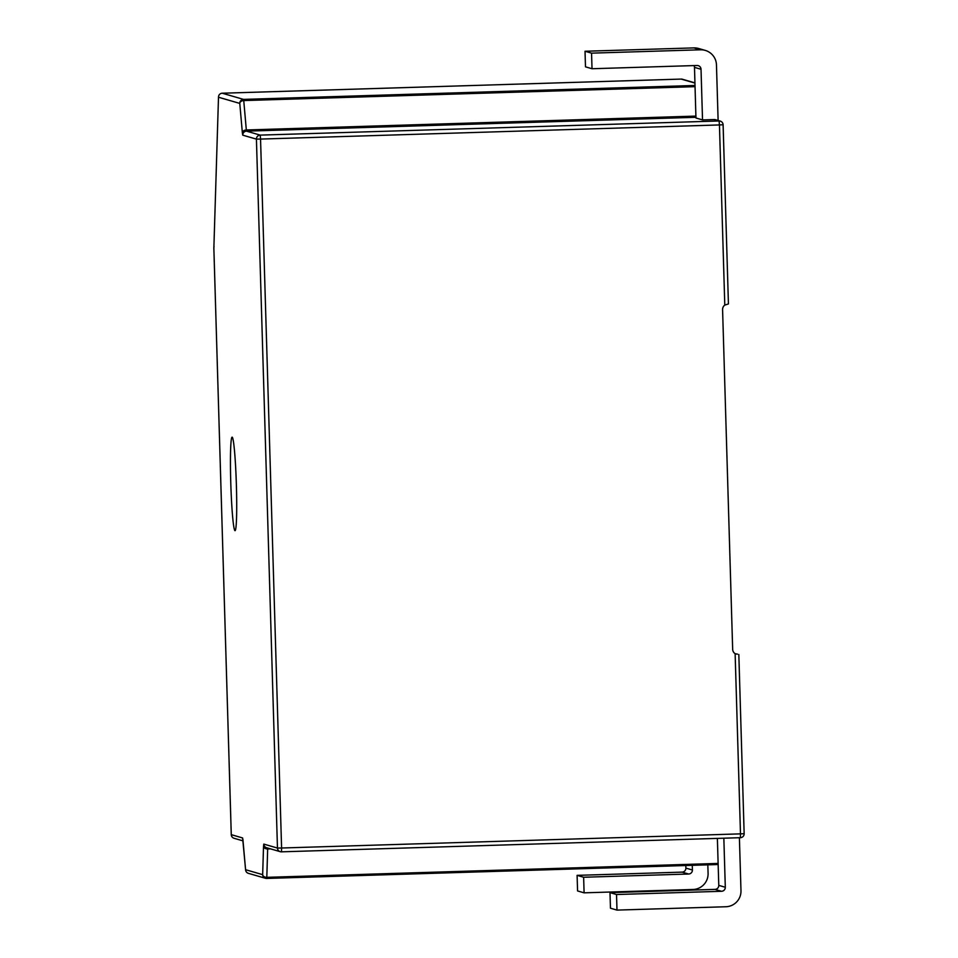 <?xml version="1.0" encoding="UTF-8"?>
<svg xmlns="http://www.w3.org/2000/svg" width="958" height="958" viewBox="0 0 958 958"><rect width="100%" height="100%" fill="white"/><g stroke="black" fill="none" stroke-linecap="round" stroke-linejoin="round"><path stroke-width="1.44" d="M232.195 437.171A46.774 2.778 88.2 0 1 236.363 484.281A46.774 2.778 88.2 0 1 235.021 530.672A46.774 2.778 88.2 0 1 234.973 530.66A46.774 2.778 88.2 0 1 230.794 483.55A46.774 2.778 88.2 0 1 232.135 437.171A46.774 2.778 88.2 0 1 232.195 437.171M737.397 654.11A38.979 2.311 88.2 0 1 737.432 654.098A38.979 2.311 88.2 0 1 737.48 654.11L735.133 653.703L740.486 833.867L744.15 833.676A3.892 3.892 -73.8 0 1 740.378 837.687L740.486 833.867L281.592 848.01L281.472 851.83A3.892 3.892 -73.8 0 1 277.461 848.058L281.592 848.01L260.552 139.078L256.421 139.126A3.892 3.892 -73.8 0 1 260.193 135.114L260.552 139.078L719.446 124.935L719.099 120.971A3.892 3.892 -73.8 0 1 723.098 124.744L719.446 124.935L724.787 305.087L728.427 303.925L723.098 124.756A3.892 3.892 0 0 0 720.296 121.127L715.446 119.714A3.892 3.892 106.2 0 0 714.237 119.558L702.573 119.918L695.951 118.002L694.49 67.371L701.028 69.275A3.892 3.892 106.2 0 0 697.017 65.491L592.02 68.736L585.482 66.832L585.027 51.253L591.553 53.145L700.442 49.792A15.591 15.556 -73.8 0 1 716.464 64.893L718.117 120.492M724.787 305.087A5.461 5.449 106.2 0 0 722.583 309.638L732.666 649.296A5.461 5.449 106.2 0 0 735.133 653.703M693.999 65.587A3.892 3.892 -73.8 0 1 694.49 67.371M682.096 872.127L688.634 874.019A3.892 3.892 106.2 0 0 692.406 870.008L685.88 868.104A3.892 3.892 -73.8 0 1 682.096 872.127L577.099 875.361L583.638 877.253L584.093 892.832L692.981 889.479A15.591 15.556 -73.8 0 0 708.082 873.421L707.83 864.835M688.634 874.019L583.638 877.253M714.991 889.383L721.53 891.287A3.892 3.892 106.2 0 0 725.302 887.264L718.775 885.372A3.892 3.892 -73.8 0 1 714.991 889.383L609.995 892.628L616.533 894.521L616.988 910.1L610.462 908.208L609.995 892.628M721.53 891.287L616.533 894.521M739.396 837.723L740.977 890.689A15.591 15.556 -73.8 0 1 725.877 906.747L616.988 910.1M718.775 885.372L717.374 838.406M584.093 892.832L577.566 890.94L577.099 875.361M685.88 868.104L685.796 865.517M705.256 50.403L698.717 48.511A15.591 15.556 106.2 0 0 693.915 47.9L700.442 49.792M591.553 53.145L592.02 68.736M701.028 69.275L702.525 119.906M692.263 865.314L692.406 870.008M723.841 838.202L725.302 887.264M585.027 51.253L693.915 47.9M245.631 870.139A3.892 2.694 -5 0 1 245.595 869.924A3.892 2.694 -5 0 1 245.595 869.708L242.602 837.951L231.273 834.658A3.892 3.892 106.2 0 0 234.075 838.286A3.892 3.892 0 0 1 231.261 834.658L213.85 248.086A3.892 3.892 0 0 1 214.053 246.745M231.273 834.658L213.862 248.098L218.496 97.237L239.775 103.404A3.892 3.892 -73.8 0 1 243.548 99.392L243.739 100.578A3.892 2.694 175 0 0 239.775 103.404L242.362 132.791A3.892 2.694 -5 0 1 246.326 129.965L246.529 131.15A3.892 3.892 106.2 0 0 242.757 135.162L256.421 139.126L277.461 848.058L263.797 844.094A3.892 3.892 106.2 0 0 266.599 847.722L280.263 851.686A3.892 3.892 0 0 0 281.472 851.83L740.366 837.687A3.892 3.892 0 0 0 744.15 833.676L738.822 654.506M694.957 82.879L682.371 79.227A3.892 3.892 106.2 0 0 681.174 79.083L222.268 93.213A3.892 3.892 106.2 0 0 218.496 97.237M267.737 848.046L267.665 848.968A3.892 2.802 -178.2 0 1 263.534 846.285L262.66 874.654A3.892 2.802 1.8 0 0 266.803 877.336L266.671 878.438A3.892 3.892 -73.8 0 1 262.66 874.654L245.595 869.708A3.892 3.892 106.2 0 0 248.397 873.337A3.892 3.892 0 0 1 245.595 869.924L242.889 839.232M695.029 85.478L243.548 99.392L222.268 93.225L681.174 79.083L694.957 83.071M266.671 878.438L718.153 864.523L266.671 878.438A3.892 3.892 0 0 1 265.462 878.282L248.397 873.337M718.117 863.433L266.803 877.336L267.665 848.968L270.587 848.872M695.939 116.098L246.326 129.965L243.739 100.578L695.065 86.663M263.797 844.094L263.534 846.285M242.362 132.791L242.757 135.162M714.237 119.558L719.099 120.971L260.193 135.114L246.529 131.15L695.975 117.295M737.48 654.11L736.702 654.134M682.371 79.227A3.892 3.892 0 0 0 681.162 79.071M222.268 93.213A3.892 3.892 0 0 0 218.687 95.884M744.15 833.676L738.834 654.506M740.366 837.687L281.472 851.83M728.427 303.925L723.11 124.756M243.045 840.885L234.075 838.286M737.432 654.098L736.654 654.122"/></g></svg>
